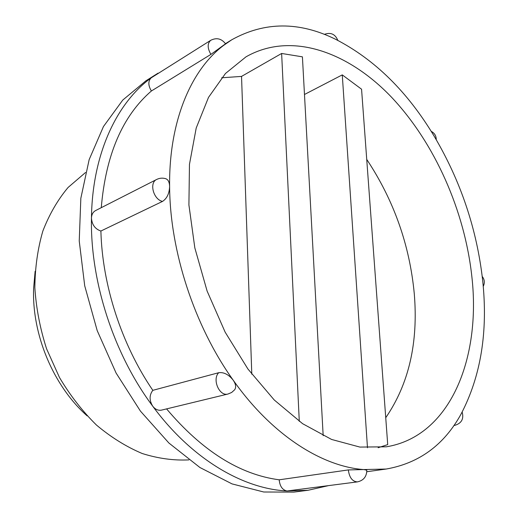 <?xml version="1.0" encoding="UTF-8"?>
<svg xmlns="http://www.w3.org/2000/svg" width="518" height="518" viewBox="0 0 518 518"><rect width="100%" height="100%" fill="white"/><g stroke="black" fill="none" stroke-linecap="round" stroke-linejoin="round"><path stroke-width="0.78" d="M218.713 372.707L152.823 390.332C149.223 395.111 149.197 400.408 152.752 406.229C155.309 409.46 158.249 410.748 161.571 410.107L228.03 394.01C219.477 396.736 211.901 379.461 218.713 372.707C223.867 372.047 228.697 374.54 233.204 380.186C271.801 434.913 321.808 466.543 364.044 469.606L366.789 470.202C366.712 476.612 363.584 480.503 357.42 481.882C352.37 481.565 349.339 477.583 348.336 469.923L279.196 479.81C279.843 486.324 282.459 490.047 287.043 490.98L308.106 490.268L328.159 485.703M348.336 469.923L386.188 469.036C419.081 463.247 444.017 444.975 460.981 414.219C480.944 376.152 488.157 331.416 482.621 280.011C476.793 228.962 460.696 181.119 434.343 136.48C407.575 91.777 374.656 59.369 335.573 39.271C299.171 21.374 264.568 21.542 231.76 39.782L223.556 45.442C190.974 69.969 168.81 121.523 169.619 186.532C169.93 251.139 194.405 326.036 233.204 380.186C235.884 384.207 236.35 387.412 234.596 389.814M166.576 408.89C202.13 450.919 239.672 474.559 279.196 479.81M87.147 415.87C53.483 386.111 31.76 334.57 33.631 288.157L35.127 271.277M165.067 69.088L151.191 77.855C116.544 103.05 92.223 154.383 91.459 218.11C90.184 281.462 113.74 354.111 152.752 406.229C191.537 458.903 242.877 488.85 287.043 490.98L357.42 481.882M165.702 178.697C168.162 179.545 169.47 182.155 169.619 186.532C169.302 193.583 166.938 198.536 162.522 201.405C153.419 199.585 148.964 182.718 156.701 179.442L95.59 210.567C92.981 212.011 91.602 214.523 91.459 218.11C91.977 224.76 95.124 229.066 100.893 231.028C102.26 285.075 121.594 344.632 152.823 390.332M162.522 201.405L100.893 231.028M471.879 276.806C464.788 210.968 434.887 143.208 391.582 97.274C348.361 51.917 291.239 31.048 246.018 56.825L225.466 73.485L208.521 97.371L196.218 127.991L189.465 164.335L188.908 204.94L194.833 247.908L207.109 291.058L225.136 332.135L247.941 369.03L274.236 399.974L302.603 423.685L331.585 439.452L359.868 447.073L386.318 446.814C450.608 436.324 481.054 357.776 471.879 276.806M210.897 54.396C207.336 48.129 207.278 43.434 210.722 40.313C216.556 37.393 221.49 38.552 225.537 43.79L210.897 54.396L151.386 90.987C122.475 116.013 105.769 154.901 101.269 207.673M210.722 40.313L151.191 77.855C148.012 81.035 148.077 85.412 151.386 90.987M158.048 73.161L145.901 80.821L122.76 100.071L103.464 126.528L89.161 159.609L80.84 198.264L79.235 240.98L84.719 285.819L97.196 330.601L116.103 373.064L140.443 411.117L168.894 443.019L199.935 467.521L232.038 483.903L263.759 492.003L293.868 492.1L308.106 490.268M367.476 447.772L342.269 74.883L304.474 94.49M342.269 74.883L361.564 89.206L387.717 444.612L378.114 447.72M385.742 417.715C408.883 383.967 418.395 342.586 414.264 293.583C409.641 244.936 393.797 200.213 366.731 159.408M323.174 435.709L302.415 56.844L281.63 53.464L299.287 421.361M281.63 53.464L241.537 76.405L251.793 374.216M85.541 172.5L68.098 187.451C57.751 199.786 49.346 214.297 42.871 230.989C37.704 248.711 35.03 267.644 34.848 287.788C36.189 308.275 40.093 328.613 46.575 348.808L59.499 377.531C70.183 395.474 82.511 411.318 96.49 425.077C111.13 437.354 126.386 446.84 142.269 453.528C158.197 458.527 173.75 460.644 188.928 459.887M241.537 76.405L221.672 77.784M453.93 425.479L454.946 425.31L454.033 425.336M386.188 469.036L366.802 471.73M228.03 394.01L231.663 392.463L234.609 389.821M165.702 178.691C162.6 177.778 159.602 178.03 156.701 179.442M337.827 40.385C335.217 34.078 330.711 32.077 324.313 34.376M436.247 139.705C436.253 135.878 434.563 133.087 431.183 131.326M483.236 286.409C484.958 282.886 484.621 279.571 482.219 276.45M454.946 425.31C461.603 423.238 464.005 418.829 462.16 412.082M231.76 39.782L225.459 43.667"/></g></svg>

